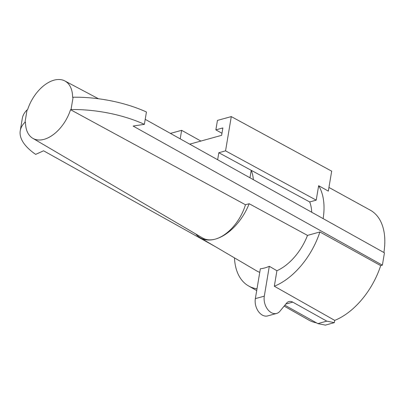 <?xml version="1.0" encoding="UTF-8"?>
<svg xmlns="http://www.w3.org/2000/svg" width="405" height="405" viewBox="0 0 405 405"><rect width="100%" height="100%" fill="white"/><g stroke="black" fill="none" stroke-linecap="round" stroke-linejoin="round"><path stroke-width="0.61" d="M25.5 122.143L24.994 122.28L27.059 109.952L27.565 109.811A32.856 19.774 119.2 0 1 64.83 80.939A32.856 19.774 119.2 0 1 72.596 97.367L73.103 97.225L71.037 109.558L70.531 109.694A32.856 19.774 119.2 0 1 32.81 138.318A32.856 19.774 119.2 0 1 25.5 122.143M323.139 218.619A62.522 37.624 119.2 0 0 318.644 185.682L316.224 200.151L225.555 150.857L231.285 116.589L217.444 120.412L215.865 129.868L222.871 127.929L221.631 135.326L189.702 144.155M231.285 116.589L331.675 171.163L328.333 191.119L318.644 185.682M200.895 141.061L181.637 130.314L170.444 133.407M316.224 200.151L309.709 201.953A45.436 27.343 119.2 0 1 311.734 212.25M383.889 252.517A62.972 37.898 -60.8 0 0 370.241 210.139L328.951 187.449M70.531 109.694L245.46 204.748L249.171 203.72L307.511 235.396L319.894 231.974L380.69 265.624L382.386 265.159L133.103 126.051L144.382 124.34L146.443 112.008A77.578 31.63 -170.5 0 0 73.103 97.225M382.386 265.159L384.446 252.831L145.218 119.328M215.571 246.772L43.578 150.797L35.67 154.386A77.578 31.63 9.5 0 1 20.25 130.724L22.315 118.397A77.578 31.63 9.5 0 1 27.059 109.952M309.709 201.953L251.221 170.318A44.003 26.482 119.2 0 1 253.348 179.673M217.652 159.752L218.827 152.715L251.221 170.318L249.971 177.785M307.511 235.396A45.436 27.343 119.2 0 1 276.914 270.732L274.322 286.229L334.717 320.385A62.972 37.898 -60.8 0 0 380.69 265.624M319.894 231.974A62.522 37.624 119.2 0 1 274.322 286.229M20.25 130.724A77.578 31.63 9.5 0 1 24.994 122.28M144.382 124.34A77.578 31.63 -170.5 0 0 71.037 109.558M334.717 320.385L334.338 322.648L326.8 321.14L292.739 302.13A9.128 6.267 74.5 0 0 288.932 301.553A9.128 6.267 74.5 0 0 286.537 303.168L279.976 311.187A12.778 8.773 -105.5 0 1 276.625 313.44A12.778 8.773 -105.5 0 1 267.346 308.959A12.778 8.773 -105.5 0 1 264.308 296.151L269.305 266.298L276.914 270.732M326.8 321.14L317.849 323.615L325.387 325.124L334.338 322.648M284.133 306.104L308.868 320.122A62.972 37.898 -60.8 0 0 316.401 322.805M257.003 288.79A62.522 37.624 119.2 0 1 248.619 285.981A62.522 37.624 119.2 0 1 234.47 257.869M259.757 272.332A45.436 27.343 119.2 0 1 256.765 270.955L200.186 237.745A44.003 26.482 119.2 0 1 195.828 234.019M32.81 138.318L202.54 237.958A37.159 22.361 -60.8 0 0 215.303 239.117A44.003 26.482 119.2 0 1 200.186 237.745M249.171 203.72A44.003 26.482 119.2 0 1 215.303 239.117A37.159 22.361 -60.8 0 0 245.46 204.748M276.625 313.44L267.67 315.915A12.778 8.773 -105.5 0 1 258.39 311.435A12.778 8.773 -105.5 0 1 255.358 298.627L260.354 268.773A45.244 27.231 -60.8 0 0 269.305 266.298M317.849 323.615L284.867 305.208M181.637 130.314L180.205 138.854M225.555 150.857L218.827 152.715M221.975 133.275L215.865 129.868M255.358 298.627L264.308 296.151M285.819 304.044L292.739 302.13M248.619 285.981L256.704 290.562M64.83 80.939L98.455 98.749"/></g></svg>

